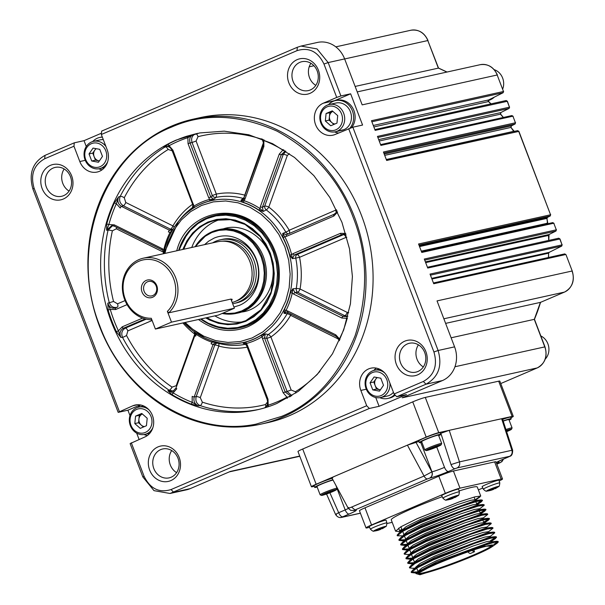 <?xml version="1.0" encoding="UTF-8"?>
<svg xmlns="http://www.w3.org/2000/svg" width="605" height="605" viewBox="0 0 605 605"><rect width="100%" height="100%" fill="white"/><g stroke="black" fill="none" stroke-linecap="round" stroke-linejoin="round"><path stroke-width="0.91" d="M506.143 100.528L374.866 129.583L506.143 100.528L507.413 101.277L375.16 130.362L371.478 120.713L503.481 91.491L497.181 74.99L503.481 91.491L503.065 92.739L371.878 121.771M488.379 100.43A16.441 14.543 -102.5 0 0 490.337 99.772A16.441 14.543 -102.5 0 0 494.345 97.11M491.676 98.441A16.441 14.543 77.5 0 1 488.84 100.105A16.441 14.543 77.5 0 1 488.424 100.271M506.052 100.559L507.164 101.148L509.47 107.183L507.413 101.277M378.692 139.611L500.69 112.613L500.464 114.179A1.641 0.401 -40.8 0 1 500.69 114.209L500.774 112.583L509.13 108.408L500.842 112.538M517.638 130.627L386.361 159.682L517.638 130.627L518.909 131.383L386.655 160.461L383.426 152.006L515.43 122.785L512.911 116.183L515.43 122.785L515.014 124.033L383.835 153.065M517.547 130.657L518.659 131.247L550.558 214.767L518.909 131.383M550.278 215.932L418.955 245.048M558.725 238.211L427.44 267.266L558.717 238.211L559.996 238.967L427.735 268.045L424.302 259.053L556.305 229.832L553.787 223.23L556.305 229.832L555.897 231.08L424.71 260.112M425.383 261.889L548.977 234.536A1.641 0.749 63.5 0 0 549.06 234.506L555.897 231.08M558.627 238.241L559.746 238.831L562.053 244.874L559.996 238.967M561.773 246.031L430.45 275.154M564.715 253.903L433.437 282.959L564.73 253.903L565.985 254.66L572.232 271.017C574.992 280.584 572.428 287.609 564.525 292.071A1.641 0.756 66.8 0 0 564.586 292.041M445.62 323.38L540.507 302.356M451.126 337.794L534.457 319.304L544.976 346.846C547.737 356.421 545.173 363.439 537.27 367.908A1.641 0.756 66.8 0 0 537.331 367.87M355.135 86.432L438.527 68.093L427.811 40.558L438.3 68.025L446.929 72.055M511.792 115.593L380.605 144.618L511.792 115.593L512.911 116.183L380.9 145.397L377.467 136.405L509.47 107.183L509.062 108.431L377.875 137.464M552.675 222.64L421.481 251.665L552.675 222.64L553.787 223.23L421.783 252.444L418.547 243.989L550.558 214.767L550.142 216.015M564.624 253.934L565.736 254.523L433.732 283.737L430.042 274.088L562.053 244.874L561.637 246.114M502.717 88.973A13.976 12.365 -102.5 0 0 494.179 69.643M314.252 486.329L312.596 486.692A9.869 0.756 -20.9 0 1 311.431 486.76A9.869 0.756 -20.9 0 1 316.15 484.234L426.2 437.09A9.869 0.756 -20.9 0 1 438.746 432.643L512.117 416.406A9.869 0.756 -20.9 0 1 513.282 416.338A9.869 0.756 -20.9 0 1 510.87 417.828M513.282 416.338L499.836 381.112A9.869 0.756 159.1 0 0 498.671 381.18L425.292 397.424A9.869 0.756 159.1 0 0 412.746 401.864L302.704 449.016A9.869 0.756 159.1 0 0 297.978 451.534L311.431 486.76M545.218 359.113A13.976 12.365 -102.5 0 0 547.896 343.821A13.976 12.365 -102.5 0 0 540.802 335.934M440.5 433.445L449.228 430.329L459.475 461.88C460.125 464.67 459.339 466.689 457.108 467.937L455.02 468.678A4.931 2.269 -113.2 0 1 451.02 464.579L459.475 461.88L511.89 450.279L501.636 418.728L502.415 418.683L512.654 450.203C512.669 457.168 509.289 456.041 509.115 456.684L502.604 459.475A4.931 2.269 66.8 0 0 502.778 459.377M502.642 419.378A11.51 0.885 -20.9 0 1 510.643 417.231L511.225 418.766A11.51 0.885 -20.9 0 1 509.115 420.157M332.69 477.799C331.154 478.071 331.903 477.534 334.943 476.188M317.156 487.033A11.51 0.885 -20.9 0 1 314.66 487.403L314.078 485.868A11.51 0.885 -20.9 0 1 319.584 482.919A11.51 0.885 -20.9 0 1 332.1 478.305M348.661 507.482C347.489 508.51 348.457 508.382 351.573 507.096L424.045 476.044L407.407 445.136L418.925 441.476M421.836 442.187A11.51 0.885 -20.9 0 1 419.333 442.55L418.751 441.022A11.51 0.885 -20.9 0 1 424.264 438.073A11.51 0.885 -20.9 0 1 440.258 432.809L440.841 434.337A11.51 0.885 -20.9 0 1 438.731 435.729M457.108 467.937L509.523 456.336A4.931 4.364 -102.5 0 0 511.89 450.279L512.654 450.203M503.148 420.936A11.51 0.885 -20.9 0 1 511.225 418.766M336.418 514.605C334.913 514.855 335.669 514.22 338.687 512.707L329.891 492.772M314.66 487.403A11.51 0.885 -20.9 0 1 320.174 484.454A11.51 0.885 -20.9 0 1 332.886 479.773M351.573 507.096L355.006 509.947L427.478 478.903A4.931 2.269 -113.2 0 1 424.045 476.044L431.962 471.817L420.755 442.459M419.333 442.55A11.51 0.885 -20.9 0 1 424.846 439.608A11.51 0.885 -20.9 0 1 440.841 434.337M509.523 456.336L509.115 456.684M496.546 463.324A14.8 1.142 159.1 0 0 497.076 463.218L500.274 462.507A4.931 4.364 -102.5 0 0 502.77 459.407M503.209 421.125A9.045 0.696 -20.9 0 1 508.918 419.643L512.08 427.909A9.045 0.696 -20.9 0 1 512.072 427.969L511.505 429.24A8.054 0.62 -20.9 0 1 507.648 431.244A8.054 0.62 -20.9 0 1 506.635 431.675M369.542 527.363L367.386 527.84A11.51 0.885 -20.9 0 1 366.025 527.923L359.476 510.771A11.51 0.885 -20.9 0 1 364.989 507.822L438.799 476.203A11.51 0.885 -20.9 0 1 453.432 471.015L494.618 461.902A11.51 0.885 -20.9 0 1 495.971 461.819L502.521 478.971A11.51 0.885 -20.9 0 1 499.216 480.937M355.006 509.947L354.538 510.333A14.8 1.142 -20.9 0 1 349.198 514.016L342.687 516.806C341.22 516.814 339.889 515.445 338.687 512.707L345.198 509.917L336.993 488.439M354.447 510.355A4.931 4.364 77.5 0 1 353.759 510.575L353.759 510.575A4.931 4.364 77.5 0 1 353.751 510.575M321.437 495.397A8.054 0.62 -20.9 0 1 325.256 493.294A8.054 0.62 -20.9 0 1 332.886 490.413A8.054 0.62 -20.9 0 1 336.44 489.664A8.054 0.62 -20.9 0 1 332.591 491.668A8.054 0.62 -20.9 0 1 321.437 495.397L320.166 494.829A9.045 0.696 -20.9 0 1 320.121 494.792L316.967 486.518A9.045 0.696 -20.9 0 1 321.293 484.204A9.045 0.696 -20.9 0 1 333.052 480.075M455.02 468.678L448.509 471.469A14.8 1.142 -20.9 0 1 429.694 478.132L429.595 478.154C431.917 476.823 432.673 474.713 431.872 471.832L415.892 442.149M426.109 450.543L424.846 449.984A9.045 0.696 -20.9 0 1 424.801 449.946L421.64 441.673A9.045 0.696 -20.9 0 1 425.973 439.359A9.045 0.696 -20.9 0 1 438.534 435.222L441.695 443.488A9.045 0.696 -20.9 0 1 441.688 443.548L441.121 444.811A8.054 0.62 -20.9 0 1 437.264 446.823A8.054 0.62 -20.9 0 1 426.109 450.543A8.054 0.62 -20.9 0 1 429.928 448.449A8.054 0.62 -20.9 0 1 437.566 445.567A8.054 0.62 -20.9 0 1 441.121 444.811M505.946 429.542A9.045 0.696 -20.9 0 1 512.08 427.909M366.025 527.923A11.51 0.885 -20.9 0 1 371.538 524.974L445.348 493.355A11.51 0.885 -20.9 0 1 459.981 488.167L501.167 479.054A11.51 0.885 -20.9 0 1 502.521 478.971M482.767 488.023L478.381 489.899M392.206 522.349L386.996 523.499M320.121 494.792A9.045 0.696 -20.9 0 1 324.454 492.478A9.045 0.696 -20.9 0 1 337.023 488.341A9.045 0.696 -20.9 0 1 337.015 488.394L336.44 489.664M424.801 449.946A9.045 0.696 -20.9 0 1 429.127 447.624A9.045 0.696 -20.9 0 1 441.695 443.488M506.272 430.556A8.054 0.62 -20.9 0 1 511.505 429.24M499.791 482.941A8.803 0.681 -20.9 0 0 487.562 486.964A8.803 0.681 -20.9 0 0 483.35 489.218L482.132 486.715A9.045 0.696 -20.9 0 1 486.458 484.393A9.045 0.696 -20.9 0 1 499.027 480.264L499.791 482.941C499.541 485.686 499.087 486.919 498.437 486.654A6.443 0.499 -20.9 0 0 497.847 486.496A6.443 0.499 -20.9 0 0 490.224 489.158A6.443 0.499 -20.9 0 0 486.828 491.094A23.02 23.02 0 0 0 487.267 491.048A22.99 20.336 -102.5 0 0 489.823 490.572L490.473 490.118A22.99 10.572 -113.2 0 1 488.946 489.876L490.92 489.029A22.99 10.572 66.8 0 0 492.447 489.279L494.746 488.462A22.99 20.336 -102.5 0 0 496.909 486.912L498.006 486.67A22.99 20.336 77.5 0 1 495.843 488.22L495.071 488.734A23.02 23.02 0 0 0 498.437 486.654M401.712 531.107L398.808 531.576L395.579 531.19L391.261 519.869A46.041 3.547 -20.9 0 1 413.306 508.087A46.041 3.547 -20.9 0 1 442.21 496.713M459.082 490.942A46.041 3.547 -20.9 0 1 477.284 487.025L480.71 495.994M459.354 491.895A8.803 0.681 -20.9 0 0 447.125 495.911A8.803 0.681 -20.9 0 0 442.913 498.172L441.695 495.661A9.045 0.696 -20.9 0 1 446.021 493.34A9.045 0.696 -20.9 0 1 458.59 489.211L459.354 491.895C459.104 494.633 458.658 495.873 458.008 495.608A6.443 0.499 -20.9 0 0 457.418 495.45A6.443 0.499 -20.9 0 0 449.795 498.112A6.443 0.499 -20.9 0 0 446.399 500.04A23.02 23.02 0 0 0 446.838 499.995A22.99 20.336 -102.5 0 0 449.394 499.518L450.044 499.072A22.99 10.572 -113.2 0 1 448.517 498.822L450.483 497.983A22.99 10.572 66.8 0 0 452.011 498.225L454.31 497.408A22.99 20.336 -102.5 0 0 456.48 495.858L457.577 495.616A22.99 20.336 77.5 0 1 455.406 497.166L454.635 497.681A23.02 23.02 0 0 0 458.008 495.608M386.89 522.939A8.803 0.681 -20.9 0 0 374.661 526.963A8.803 0.681 -20.9 0 0 370.449 529.216L369.224 526.713A9.045 0.696 -20.9 0 1 373.557 524.391A9.045 0.696 -20.9 0 1 386.126 520.255L386.89 522.939C386.64 525.684 386.187 526.917 385.536 526.652A6.443 0.499 -20.9 0 0 384.946 526.494A6.443 0.499 -20.9 0 0 377.323 529.156A6.443 0.499 -20.9 0 0 373.928 531.092A23.02 23.02 0 0 0 374.366 531.046M506.377 430.881L507.852 430.397L506.529 431.35M403.127 535.879L397.334 535.788L402.544 531.417L419.083 523.204L460.904 506.491L476.596 501.469L482.488 500.637L477.443 503.988M395.579 531.19L400.79 526.826L417.329 518.606L459.301 501.848L474.902 496.856L480.733 496.039L475.689 499.397M398.619 528.15L399.655 530.857L401.493 530.532M476.619 503.715L482.109 500.448M482.276 500.101L480.93 499.904L456.533 507.398L418.864 522.629L399.262 532.778L397.114 535.213L397.341 535.788M328.984 492.069L332.795 490.821L332.727 491.237L325.044 494.141L328.984 492.069M433.664 447.216L437.476 445.976L437.407 446.392L429.724 449.296L433.664 447.216M497.212 543.116L498.278 541.989L494.172 542.367L483.486 545.529L450.778 557.734L484.597 546.164L492.939 546.141L491.925 546.807A40.285 3.101 159.1 0 1 445.507 566.696L419.976 574.75L415.869 573.548L434.655 563.973L472.323 548.75L496.72 541.256L498.074 541.46M417.321 571.975L421.972 567.974L436.288 560.812L472.928 546.065L486.609 541.641L491.706 540.923M415.733 567.808L415.544 567.331L420.225 563.376L434.534 556.222L471.174 541.475L484.847 537.051L489.952 536.325M413.979 563.217L413.79 562.733L418.471 558.778L432.779 551.624L469.42 536.877L483.1 532.453L488.197 531.735M412.224 558.619L412.035 558.143L416.716 554.188L431.025 547.033L467.665 532.287L481.346 527.855L486.443 527.136M410.47 554.029L410.281 553.545L414.962 549.59L429.27 542.435L465.911 527.689L479.591 523.264L484.688 522.546M408.715 549.431L408.526 548.954L413.207 544.999L427.516 537.845L464.156 523.098L477.837 518.667L482.934 517.948M406.961 544.84L406.772 544.356L411.453 540.401L425.761 533.247L462.402 518.5L476.082 514.076L481.179 513.35M405.206 540.242L405.017 539.766L409.698 535.811L424.007 528.649L460.647 513.91L474.328 509.478L479.425 508.76M403.452 535.652L403.263 535.168L407.944 531.213L422.252 524.059L458.892 509.312L472.573 504.888L477.67 504.162M401.697 531.054L401.508 530.577L406.189 526.615L420.498 519.461L457.403 504.63L470.811 500.297L475.916 499.564M479.5 508.964L484.242 505.228L478.351 506.06L462.659 511.081L420.838 527.794L404.299 536.015L399.088 540.378L402.317 540.764L405.221 540.303M480.952 513.184L485.996 509.826L480.098 510.658L464.413 515.679L422.592 532.392L406.053 540.605L400.843 544.976L404.072 545.362L406.84 544.923M483.009 518.152L487.751 514.416L481.86 515.248L466.168 520.27L424.347 536.983L407.808 545.203L402.597 549.574L405.826 549.953L408.73 549.491M484.461 522.372L489.505 519.014L483.614 519.846L467.922 524.868L426.102 541.581L409.562 549.794L404.352 554.165L407.846 554.52M486.518 527.341L491.26 523.612L485.369 524.444L469.677 529.466L427.856 546.171L411.317 554.392L406.106 558.763L409.335 559.141L412.239 558.68M488.273 531.931L493.014 528.203L487.123 529.035L471.431 534.056L429.611 550.769L413.071 558.982L407.861 563.353L411.09 563.739L413.858 563.3M490.027 536.529L494.769 532.801L488.878 533.633L473.186 538.654L431.365 555.367L414.826 563.58L409.615 567.951L413.109 568.299M491.479 540.749L496.523 537.391L490.632 538.223L474.94 543.245L433.12 559.958L416.837 568.019L411.37 572.542L414.591 572.927L417.367 572.489M401.826 529.095L399.655 530.857M476.279 500.917L475.265 500.554L420.936 520.61L403.913 529.481L402.28 530.865M478.033 505.515L477.02 505.145L422.691 525.201L405.668 534.079L401.017 537.369L420.619 527.22L458.287 511.989L482.684 504.494L484.038 504.699M479.788 510.106L478.774 509.743L424.445 529.798L407.422 538.669L405.789 540.053M405.471 540.946L406.507 541.346M481.542 514.704L480.529 514.333L426.2 534.396L409.177 543.267L404.526 546.557L424.128 536.408L461.796 521.177L486.193 513.69L487.547 513.887M407.226 545.544L408.262 545.944M483.297 519.294L482.283 518.931L427.954 538.987L410.931 547.858L409.298 549.242M408.98 550.134L410.016 550.535M485.051 523.892L484.038 523.522L429.709 543.585L412.686 552.456L408.035 555.745L427.637 545.597L465.305 530.373L489.702 522.879L491.056 523.075M486.806 528.483L485.792 528.12L431.463 548.175L414.44 557.054L412.807 558.438M412.489 559.322L413.525 559.723M488.56 533.081L487.547 532.71L433.218 552.773L416.195 561.644L414.561 563.028M490.315 537.679L489.301 537.308L434.972 557.364L417.949 566.242L416.316 567.626M415.998 568.511L417.034 568.912M492.069 542.269L491.056 541.898L436.727 561.962L419.704 570.825L418.153 572.118M497.9 541.8L493.703 544.417M417.284 571.884L411.377 572.209M411.15 571.967L413.298 569.532L432.9 559.383L470.569 544.152L494.966 536.658L496.319 536.862M496.145 537.21L490.655 540.477M409.6 567.883L409.404 567.369L411.544 564.934L431.146 554.785L468.814 539.562L493.211 532.067L494.565 532.271M413.775 562.695L407.861 563.021M407.868 563.353L407.649 562.779L409.789 560.343L429.391 550.195L467.06 534.964L491.457 527.469L492.81 527.673M412.02 558.105L406.106 558.43M406.114 558.755L405.894 558.181L408.035 555.745M404.359 554.165L404.14 553.59L406.28 551.155L425.882 541.006L463.551 525.775L487.948 518.281L489.301 518.485M489.127 518.833L483.637 522.1M408.511 548.917L402.597 549.234M402.378 548.992L404.526 546.557M406.757 544.318L400.843 544.644M400.85 544.976L400.631 544.402L402.771 541.967L422.373 531.818L460.042 516.587L484.439 509.092L485.792 509.297M485.618 509.637L480.128 512.911M405.002 539.72L399.088 540.046M399.096 540.378L398.877 539.804L401.017 537.369M328.606 492.236L328.855 492.901M433.278 447.382L433.535 448.048M374.903 530.956L374.344 531.046A22.99 20.336 -102.5 0 0 376.923 530.57L377.573 530.116A22.99 10.572 -113.2 0 1 376.045 529.874L378.012 529.027A22.99 10.572 66.8 0 0 379.547 529.277L381.846 528.46A22.99 20.336 -102.5 0 0 384.009 526.91L385.105 526.66A22.99 20.336 77.5 0 1 382.942 528.218L382.171 528.732A23.02 23.02 0 0 0 385.536 526.652M381.997 528.467L381.468 528.672M381.43 528.687A22.99 10.572 -113.2 0 1 380.318 529.511L378.019 530.328A22.99 20.336 77.5 0 1 376.794 530.6M377.8 530.184L377.293 529.375M454.461 497.423L453.939 497.62M453.894 497.643A22.99 10.572 -113.2 0 1 452.79 498.459L450.491 499.276A22.99 20.336 77.5 0 1 449.258 499.556M447.375 499.904L446.815 499.995M449.946 498.24L450.286 499.133L449.757 498.323M450.778 557.734A46.041 3.547 159.1 0 0 434.761 564.268A46.041 3.547 159.1 0 0 421.95 570.084M494.898 488.469L494.368 488.674M494.33 488.689A22.99 10.572 -113.2 0 1 493.219 489.513L490.92 490.33A22.99 20.336 77.5 0 1 489.695 490.602M487.811 490.958L487.244 491.048M490.7 490.186L490.194 489.377M473.798 549.877L474.502 551.73L470.478 553.454A4.606 2.117 66.8 0 1 467.99 551.851M472.225 550.399A4.606 2.117 66.8 0 0 474.502 551.73M45.035 155.356L44.694 158.76L73.961 146.221L79.807 161.535A16.774 14.838 77.5 0 0 97.125 172.047A16.774 14.838 77.5 0 0 107.191 149.806L101.337 134.492L101.67 131.096L297.335 47.266L301.003 46.078L317.028 48.914L328.16 62.572L340.91 95.953L350.643 93.805L362.577 125.046L352.844 127.201L438.111 350.499C442.52 365.927 438.481 377.165 425.996 384.198L396.736 396.736L406.477 394.581L379.093 406.31L369.36 408.466L170.028 493.476L153.995 490.647L142.871 476.99L130.12 443.601L144.724 437.037A16.774 14.838 77.5 0 0 152.899 416.86A16.774 14.838 77.5 0 0 135.134 405.04A16.774 14.838 77.5 0 0 132.797 405.789L118.187 412.36L32.92 189.062C28.511 173.635 32.549 162.397 45.035 155.356L74.286 142.825L84.027 140.67L101.466 133.198M443.866 318.782L564.465 292.094L540.394 302.409L534.291 319.387L544.78 346.862A16.441 14.543 77.5 0 1 537.21 367.923L402.204 397.803L442.467 380.553A26.31 23.27 -102.5 0 0 454.582 346.854L437.037 300.904L572.035 271.025A16.441 14.543 77.5 0 1 564.465 292.094A1.641 0.756 66.8 0 0 564.533 292.071L540.454 302.387M497.37 74.982C493.771 67.072 488.046 63.638 480.204 64.69A16.441 14.543 77.5 0 1 497.181 74.99L362.176 104.869L344.631 58.927L328.16 62.572L323.97 64.032L336.728 97.435L340.91 95.953M418.282 345.062L418.66 344.979M170.028 493.476L186.499 489.831A26.31 23.27 -102.5 0 0 190.167 488.651L230.429 471.401L299.709 456.072M139.089 439.449L136.677 433.135M129.977 415.59L127.92 410.205L118.187 412.36M350.643 93.805L334.542 100.702A16.774 14.838 -102.5 0 0 333.514 101.194M328.47 104.703A16.441 14.543 77.5 0 1 333.158 101.337A16.441 14.543 77.5 0 1 335.457 100.604L336.955 100.271A16.441 14.543 77.5 0 1 352.972 108.484A16.441 14.543 77.5 0 1 351.581 127.647M336.728 97.435L323.312 103.19A16.774 14.838 -102.5 0 0 315.137 123.359A16.774 14.838 -102.5 0 0 332.901 135.187A16.774 14.838 -102.5 0 0 335.238 134.431L352.844 127.201M348.661 128.683L433.929 351.981L438.111 350.499L454.582 346.854M418.426 344.842A14.8 13.091 -102.5 0 0 423.318 366.94M301.003 46.078L317.474 42.433A26.31 23.27 77.5 0 1 344.631 58.927M310.909 63.268A14.8 13.091 -102.5 0 0 315.795 85.365M375.743 397.53L379.093 406.31M395.171 395.133A16.441 14.543 77.5 0 1 389.317 398.12L387.82 398.453A16.441 14.543 77.5 0 1 379.759 397.682M366.297 389.212L360.845 390.422L366.698 405.736L369.36 408.466M366.698 405.736L171.034 489.566L173.696 492.296L190.167 488.651M171.707 450.543A14.8 13.091 -102.5 0 0 176.592 472.641M442.467 380.553L425.996 384.198L423.341 381.46L394.074 394.006L396.736 396.736M394.074 394.006L388.221 378.692A16.774 14.838 77.5 0 0 370.91 368.18A16.774 14.838 77.5 0 0 360.845 390.422M140.262 404.919L127.92 410.205M119.374 411.544L34.107 188.246L32.92 189.062M64.183 168.976A14.8 13.091 -102.5 0 0 69.076 191.074M142.871 476.99L144.058 476.188L131.308 442.784M84.027 140.67L86.258 146.516M92.694 141.562A16.441 14.543 77.5 0 1 99.681 137.464L101.179 137.131A16.441 14.543 77.5 0 1 102.275 136.934M101.337 134.492L297.002 50.661L297.335 47.266M73.961 146.221L74.286 142.825M338.656 132.964A16.441 14.543 77.5 0 1 334.497 131.935M335.457 100.604A16.441 14.543 77.5 0 1 351.565 108.991A16.441 14.543 77.5 0 1 349.849 128.26M423.341 381.46C434.261 375.297 437.786 365.473 433.929 351.981M323.97 64.032C317.882 51.501 308.89 47.039 297.002 50.661M44.694 158.76C33.774 164.923 30.25 174.754 34.107 188.246M144.058 476.188C150.153 488.719 159.138 493.181 171.034 489.566M193.222 119.155L200.263 117.597A156.203 138.174 77.5 0 1 365.67 227.722A156.203 138.174 77.5 0 1 289.576 415.605A156.203 138.174 77.5 0 1 267.773 422.63L260.732 424.188A156.203 138.174 77.5 0 1 95.325 314.055A156.203 138.174 77.5 0 1 171.419 126.173A156.203 138.174 77.5 0 1 193.222 119.155A156.203 138.174 77.5 0 1 358.629 229.28A156.203 138.174 77.5 0 1 282.535 417.163A156.203 138.174 77.5 0 1 260.732 424.188M63.328 199.03A18.09 16.002 77.5 0 1 40.89 179.231A18.09 16.002 77.5 0 1 66.459 168.281A18.09 16.002 77.5 0 1 63.328 199.03M310.055 93.321A18.09 16.002 77.5 0 1 287.617 73.53A18.09 16.002 77.5 0 1 313.186 62.572A18.09 16.002 77.5 0 1 310.055 93.321M417.571 374.888A18.09 16.002 77.5 0 1 395.141 355.097A18.09 16.002 77.5 0 1 420.709 344.139A18.09 16.002 77.5 0 1 417.571 374.888M170.844 480.597A18.09 16.002 77.5 0 1 148.414 460.806A18.09 16.002 77.5 0 1 173.983 449.848A18.09 16.002 77.5 0 1 170.844 480.597M417.904 371.493A14.8 13.091 -102.5 0 0 425.111 353.698A14.8 13.091 -102.5 0 0 409.441 343.262A14.8 13.091 -102.5 0 0 399.86 360.542A14.8 13.091 -102.5 0 0 415.839 372.158A14.8 13.091 -102.5 0 0 417.904 371.493M310.38 89.926A14.8 13.091 -102.5 0 0 317.587 72.124A14.8 13.091 -102.5 0 0 301.918 61.695A14.8 13.091 -102.5 0 0 292.336 78.968A14.8 13.091 -102.5 0 0 308.316 90.591A14.8 13.091 -102.5 0 0 310.38 89.926M373.731 370.449A16.441 14.543 77.5 0 1 376.446 368.135M394.611 394.558A16.441 14.543 77.5 0 1 387.82 398.453M171.177 477.201A14.8 13.091 -102.5 0 0 178.384 459.399A14.8 13.091 -102.5 0 0 162.715 448.97A14.8 13.091 -102.5 0 0 153.133 466.243A14.8 13.091 -102.5 0 0 169.113 477.867A14.8 13.091 -102.5 0 0 171.177 477.201M147.423 435.487A16.441 14.543 77.5 0 1 143.982 434.541M137.955 407.309A16.441 14.543 77.5 0 1 140.67 404.995M63.654 195.634A14.8 13.091 -102.5 0 0 70.861 177.832A14.8 13.091 -102.5 0 0 55.191 167.404A14.8 13.091 -102.5 0 0 45.609 184.676A14.8 13.091 -102.5 0 0 61.589 196.3A14.8 13.091 -102.5 0 0 63.654 195.634M102.162 169.748A16.441 14.543 77.5 0 1 98.721 168.795M99.681 137.464A16.441 14.543 77.5 0 1 102.358 137.154M329.249 104.499L335.987 103.009A13.976 12.365 77.5 0 1 350.787 112.863A13.976 12.365 77.5 0 1 343.98 129.674A13.976 12.365 77.5 0 1 342.029 130.302L335.291 131.792A13.976 12.365 77.5 0 1 320.491 121.938A13.976 12.365 77.5 0 1 327.297 105.126A13.976 12.365 77.5 0 1 329.249 104.499A13.976 12.365 77.5 0 1 344.048 114.353A13.976 12.365 77.5 0 1 337.242 131.164A13.976 12.365 77.5 0 1 335.291 131.792M393.431 392.327A13.976 12.365 77.5 0 1 387.291 396.048L380.553 397.538A13.976 12.365 77.5 0 1 366.123 388.781A13.976 12.365 77.5 0 1 374.51 370.245A13.976 12.365 77.5 0 1 384.78 373.028M107.652 161.792A13.976 12.365 77.5 0 1 99.515 168.651A13.976 12.365 77.5 0 1 85.086 159.894A13.976 12.365 77.5 0 1 93.472 141.358L100.211 139.868A13.976 12.365 77.5 0 1 103.304 139.634M171.321 127.194C203.462 112.84 238.718 114.163 277.075 131.156C314.176 151.628 339.556 180.403 353.214 217.49C367.742 254.206 368.385 293.584 355.15 335.616C338.732 376.083 314.26 402.99 281.741 416.346L255.96 424.158C193.592 437.082 124.35 393.568 99.848 326.042C68.599 249.54 102.865 154.199 171.321 127.194M389.9 383.071A13.976 12.365 77.5 0 1 380.553 397.538M152.914 427.538A13.976 12.365 77.5 0 1 146.728 433.77A13.976 12.365 77.5 0 1 144.776 434.398A13.976 12.365 77.5 0 1 129.977 424.544A13.976 12.365 77.5 0 1 136.783 407.732A13.976 12.365 77.5 0 1 138.734 407.105A13.976 12.365 77.5 0 1 149.004 409.887M93.472 141.358A13.976 12.365 77.5 0 1 105.92 146.486M335.904 129.795A12.334 10.905 77.5 0 1 321.452 122.626A12.334 10.905 77.5 0 1 327.131 106.828A12.334 10.905 77.5 0 1 341.583 113.997A12.334 10.905 77.5 0 1 335.904 129.795M176.236 140.057L199.718 132.941L224.228 131.156L248.829 134.786L272.575 143.672L294.552 157.482L313.912 175.684L329.914 197.578L341.946 222.322L349.539 248.965L352.405 276.493L350.431 303.831L343.7 329.937L332.47 353.812L317.164 374.533L298.378 391.306L276.825 403.482A141.411 125.084 77.5 0 1 257.087 409.835A141.411 125.084 77.5 0 1 107.35 310.138A141.411 125.084 77.5 0 1 176.236 140.057M366.713 388.372A12.334 10.905 77.5 0 1 372.393 372.567A12.334 10.905 77.5 0 1 386.845 379.743A12.334 10.905 77.5 0 1 381.165 395.541A12.334 10.905 77.5 0 1 366.713 388.372M145.389 432.401A12.334 10.905 77.5 0 1 130.945 425.232A12.334 10.905 77.5 0 1 136.617 409.426A12.334 10.905 77.5 0 1 151.069 416.603A12.334 10.905 77.5 0 1 145.389 432.401M105.807 150.857A12.334 10.905 77.5 0 1 100.135 166.662A12.334 10.905 77.5 0 1 85.683 159.486A12.334 10.905 77.5 0 1 91.363 143.688A12.334 10.905 77.5 0 1 105.807 150.857M332.281 110.859L337.719 115.653L336.962 123.11L330.761 125.764L325.324 120.97L326.08 113.513L332.281 110.859M265.587 407.263A3.29 1.535 75.4 0 0 265.565 404.511A138.121 122.18 77.5 0 1 202.32 402.143A3.29 1.354 -71.6 0 1 200.126 405.607L198.364 405.849L192.193 402.348A139.763 123.632 77.5 0 1 173.151 392.887A1.641 0.582 -58.8 0 1 171.752 394.483L167.88 390.717L169.143 390.225A3.29 1.119 124.1 0 0 172.062 387.117A138.121 122.18 77.5 0 1 126.528 335.488A3.29 0.454 -27.7 0 1 122.52 337.363L120.887 337.431L118.429 330.852A139.763 123.632 77.5 0 1 110.254 309.442L108.121 310.055L107.803 303.166L113.536 301.471A138.121 122.18 77.5 0 1 112.379 230.83A3.29 0.718 12.6 0 0 108.038 230.218L106.609 230.255L108.862 224.553A139.763 123.632 77.5 0 1 116.349 203.726A1.641 0.492 24.3 0 0 114.284 203.099L118.588 196.935L120.213 196.345A3.29 1.051 -152.9 0 1 124.275 197.752A138.121 122.18 77.5 0 1 168.175 149.473A3.29 1.467 58.3 0 0 165.165 146.924L163.894 147.113L167.661 144.406A1.641 0.741 -118.5 0 1 169.105 145.714A139.763 123.632 77.5 0 1 187.868 137.675A1.641 0.764 72.1 0 0 186.643 136.269L195.68 133.849A3.29 1.535 -104.6 0 1 197.979 136.707A138.121 122.18 77.5 0 1 261.216 139.074A3.29 1.354 108.4 0 0 261.284 138.742M114.148 226.081L111.743 225.612L106.609 230.255L106.714 224.168A141.411 125.084 77.5 0 1 114.284 203.099M173.506 391.072L169.143 390.225A141.411 125.084 77.5 0 1 122.52 337.363C120.985 333.242 121.923 330.156 125.326 328.122L123.48 328.212C120.077 330.254 119.215 333.325 120.887 337.431L116.394 331.714A141.411 125.084 77.5 0 1 108.121 310.055M258.955 409.404A141.411 125.084 77.5 0 1 200.126 405.607C196.519 403.815 195.211 400.82 196.201 396.608L194.228 396.888C193.245 401.1 194.621 404.087 198.364 405.849L191.029 404.049A141.411 125.084 77.5 0 1 171.752 394.483M383.502 385.294L379.486 391.133L372.763 389.892L370.063 382.821L374.079 376.983L380.802 378.216L383.502 385.294M140.247 428.37L134.809 423.576L135.565 416.119L141.767 413.465L147.204 418.259L146.448 425.716L140.247 428.37M89.026 153.935L93.041 148.096L99.764 149.337L102.464 156.408L98.449 162.246L91.726 161.006L89.026 153.935L92.769 153.103L95.862 148.618M333.915 124.418L329.067 120.138L325.324 120.97M329.067 120.138L329.823 112.689L326.08 113.513M329.823 112.689L332.871 111.38A6.579 5.816 77.5 0 0 329.445 116.41A6.579 5.816 77.5 0 0 331.782 122.535A6.579 5.816 77.5 0 0 334.913 123.987M192.624 207.87L193.933 206.124A1.641 0.734 -121.5 0 1 194.129 207.621A72.789 64.387 77.5 0 1 209.519 201.026A1.641 0.764 75.2 0 0 209.663 199.385L213.905 199.302L210.729 197.026L208.702 197.744L188.049 143.665L187.868 137.675L193.918 134.25C190.227 135.754 188.949 138.651 190.076 142.939L192.05 142.493C190.915 138.205 192.125 135.323 195.68 133.849A141.411 125.084 77.5 0 1 197.85 133.304M262.479 139.195L263.856 140.526A1.641 0.658 111.5 0 0 263.969 139.793M263.19 145.684A1.641 0.446 19.8 0 0 263.069 145.79A1.641 0.446 19.8 0 0 263.871 146.508L263.856 140.526A139.763 123.632 77.5 0 1 282.906 149.987A1.641 0.582 121.2 0 0 283.079 149.511M285.356 150.955L281.295 154.668L283.246 154.464A3.29 0.892 -160.2 0 1 287.322 155.508L268.786 207.091A3.29 1.059 -52.8 0 1 266.23 209.882L263.296 211.44L258.811 210.048A1.641 0.56 124 0 0 260.021 208.604L263.296 211.44L262.388 207.265A1.641 0.446 -160.2 0 1 260.347 206.744L279.253 154.146L282.906 149.987L284.176 150.199M279.253 154.146A1.641 0.446 19.8 0 0 281.295 154.668L262.388 207.265L264.703 206.048A3.29 0.892 -160.2 0 1 268.786 207.091A78.075 69.068 77.5 0 1 289.22 230.255A3.29 1.512 -113.2 0 1 289.016 233.613A3.29 2.382 66.8 0 1 285.84 232.116A74.929 66.278 77.5 0 0 266.23 209.882A3.29 2.428 62.1 0 1 264.703 206.048L283.246 154.464L285.863 151.288M336.524 209.776L289.22 230.255A3.29 0.529 149.5 0 1 285.84 232.116L282.709 233.454L286.551 234.664L334.02 214.329M344.653 234.377L343.587 234.301M346.158 234.906L343.572 234.294L341.712 234.71L344.457 234.347M347.875 316.241L344.812 315.704L343.05 316.385L347.368 316.612M347.421 317.988L347.187 318.321A1.641 0.393 -164.7 0 1 347.315 318.381M341.833 318.026L293.72 294.136A1.641 0.628 116.4 0 1 294.938 292.502L297.63 292.283A3.29 1.248 -63.6 0 0 300.065 289.009A3.29 0.643 -170.3 0 0 296.253 288.502A74.929 66.278 77.5 0 0 295.754 258.085L299.551 257.314A3.29 1.512 -113.2 0 0 297.017 254.561L294.317 255.015A1.641 0.756 -113.2 0 1 293.054 253.639L340.449 233.333A1.641 0.756 66.8 0 0 341.712 234.71L294.317 255.015L292.336 258.66L289.757 255.098L291.64 254.629L292.336 258.66L295.754 258.085A3.29 2.337 80.5 0 1 297.017 254.561L343.489 234.649A3.29 1.512 -113.2 0 1 346.015 237.402L299.551 257.314A78.075 69.068 77.5 0 1 300.065 289.009L347.247 312.43A3.29 1.248 -63.6 0 1 344.812 315.704L297.63 292.283A3.29 2.36 85.3 0 1 296.253 288.502L292.828 288.782L294.938 292.502L343.05 316.385A1.641 0.628 116.4 0 0 341.833 318.026L347.187 318.321A139.763 123.632 77.5 0 1 339.707 339.148A1.641 0.492 -155.7 0 1 339.95 339.314M287.821 312.293A1.641 0.628 -63.6 0 1 287.685 312.263A1.641 0.628 -63.6 0 1 287.67 310.955L335.783 334.845L339.707 339.148L339.639 340.025M319.947 371.364A138.121 122.18 77.5 0 1 295.369 391.745A3.29 1.467 -121.7 0 1 295.883 393.046M291.882 395.64L287.118 391.465L285.174 391.995L290.952 396.207M290.135 396.698L286.952 397.16A1.641 0.741 -118.5 0 1 287.209 398.385M338.006 338.006A3.29 1.248 -63.6 0 1 337.787 338.747L290.612 315.318A78.075 69.068 77.5 0 1 270.911 336.985L291.164 390.013L287.118 391.465L266.865 338.429A3.29 2.586 102.6 0 1 268.272 334.542L265.3 333.877L264.521 337.908L285.174 391.995L283.155 392.721L286.952 397.16A139.763 123.632 77.5 0 1 268.189 405.199A1.641 0.764 -107.9 0 1 268.144 406.779M246.696 345.546L247.347 345.13L268 399.209L268.189 405.199L264.816 407.83M247.173 347.149A78.075 69.068 77.5 0 1 218.828 346.075L200.285 397.651A3.29 0.892 19.8 0 0 196.201 396.608L214.745 345.031A3.29 2.927 114.8 0 1 218.284 343.269L216.25 342.332L213.134 344.29L194.228 396.888A1.641 0.446 -160.2 0 1 192.186 396.366L192.193 402.348A1.641 0.658 -68.5 0 1 191.029 404.049M195.037 335.306A1.641 0.446 19.8 0 0 194.908 335.412L176.002 388.009A1.641 0.446 -160.2 0 0 176.804 388.728L173.151 392.887L167.88 390.717L172.833 391.39L173.612 391.011M145.162 318.918L123.48 328.212A1.641 0.756 -113.2 0 1 122.21 326.836L118.429 330.852L116.394 331.714M127.065 304.633L115.608 309.541L110.254 309.442L107.803 303.166C109.286 307.332 111.925 308.898 115.706 307.862L117.325 307.174C113.536 308.21 110.844 306.667 109.225 302.538A141.411 125.084 77.5 0 1 108.038 230.218L112.545 225.642M114.375 226.187A1.641 0.628 -63.6 0 1 114.232 226.157A1.641 0.628 -63.6 0 1 114.224 224.848L108.862 224.553A1.641 0.393 15.3 0 0 106.714 224.168M172.508 230.059L169.597 230.278L121.484 206.396A1.641 0.628 -63.6 0 0 120.266 208.029L116.349 203.726L118.588 196.935C117.045 200.943 118.013 204.097 121.484 206.396L123.322 205.745C119.843 203.446 118.814 200.315 120.213 196.345A141.411 125.084 77.5 0 1 165.165 146.924L166.481 146.35M166.927 146.357L165.831 146.402M172.243 150.577L172.107 150.577C170.852 147.612 168.757 146.221 165.815 146.402L169.105 145.714L172.901 150.153L193.933 206.124A74.362 65.779 77.5 0 1 209.663 199.385L208.702 197.744M380.409 389.786L376.507 389.068L372.763 389.892M376.507 389.068L373.807 381.989L370.063 382.821M373.807 381.989L376.9 377.497M143.4 427.017L138.553 422.744L134.809 423.576M138.553 422.744L139.309 415.287L135.565 416.119M139.309 415.287L142.357 413.986A6.579 5.816 77.5 0 0 138.931 419.015A6.579 5.816 77.5 0 0 141.268 425.141A6.579 5.816 77.5 0 0 144.398 426.593M99.371 160.9L95.469 160.181L91.726 161.006M95.469 160.181L92.769 153.103M380.432 389.756A6.579 5.816 77.5 0 1 379.864 389.68A6.579 5.816 77.5 0 1 375.16 385.529A6.579 5.816 77.5 0 1 375.818 379.07A6.579 5.816 77.5 0 1 377.316 377.58M99.394 160.869A6.579 5.816 77.5 0 1 98.834 160.801A6.579 5.816 77.5 0 1 94.123 156.642A6.579 5.816 77.5 0 1 94.781 150.191A6.579 5.816 77.5 0 1 96.278 148.694M192.897 204.664L192.375 208.241M192.761 204.656L193.547 204.24M209.519 201.026L213.905 199.302L215.894 197.396A3.29 2.73 46.4 0 1 212.295 195.521L192.05 142.493L196.088 141.041L197.979 136.707M244.118 198.493A3.29 2.639 50 0 1 243.134 198.417L240.873 200.308L243.255 199.741L244.178 198.523M244.284 198.281A1.641 0.446 19.8 0 0 244.163 198.395A1.641 0.446 19.8 0 0 244.957 199.105L244.057 200.679A1.641 0.673 -71.4 0 1 243.18 202.289L240.873 200.308L244.057 200.679A74.362 65.779 77.5 0 1 260.021 208.604L260.347 206.744M334.058 214.306L286.551 234.664A1.641 0.756 66.8 0 0 286.452 236.343L283.049 237.531L282.709 233.454L284.781 236.676A74.362 65.779 77.5 0 1 291.64 254.629L293.054 253.639M290.945 313.882A3.29 1.248 -63.6 0 1 290.612 315.318A3.29 1.104 30.2 0 0 287.171 313.753L284.017 313.292L284.237 309.79A1.641 0.522 -153 0 1 285.991 310.501L284.017 313.292L286.846 311.998L287.609 312.203M292.828 288.782L292.268 293.039L290.377 292.707L292.828 288.782M283.155 392.721L262.502 338.634L264.521 337.908L266.865 338.429L270.911 336.985A3.29 1.437 -125.1 0 0 268.272 334.542A74.929 66.278 77.5 0 0 287.171 313.753A3.29 2.511 98.4 0 1 288.373 312.603M246.22 344.85A3.29 1.535 78.9 0 0 245.517 344.29L243.21 343.337L245.471 342.082A1.641 0.764 -104.8 0 1 246.394 343.489L243.21 343.337L244.957 343.617M265.3 333.877L262.116 336.751A1.641 0.734 58.5 0 0 260.868 335.488L265.3 333.877M196.262 333.136A1.641 0.56 -56 0 1 196.035 334.27A74.362 65.779 77.5 0 0 212 342.196A1.641 0.673 108.6 0 0 211.81 340.819L216.25 342.332L212 342.196L211.092 343.769A1.641 0.446 -160.2 0 0 213.134 344.29L214.745 345.031A3.29 0.892 19.8 0 1 218.828 346.075A3.29 1.391 -74.9 0 0 218.284 343.269A74.929 66.278 77.5 0 0 245.517 344.29A3.29 2.836 112.5 0 1 245.774 344.253M194.145 331.495L194.908 335.404A1.641 0.446 19.8 0 0 195.71 336.13L196.035 334.27L194.507 331.926M163.221 253.782A78.075 69.068 77.5 0 1 163.479 252.209A3.29 1.248 116.4 0 0 163.736 251.309M162.488 250.069A1.641 0.628 -63.6 0 1 162.344 250.039A1.641 0.628 -63.6 0 1 162.337 248.738L164.59 250.236M164.182 252.134L163.789 249.835A74.362 65.779 77.5 0 1 170.065 232.373L172.364 230.301M170.799 233.182A1.641 0.522 27 0 0 170.065 232.373L168.379 231.919A1.641 0.628 116.4 0 1 169.597 230.278L170.497 229.166L123.322 205.745A3.29 1.248 116.4 0 0 125.757 202.471L124.275 197.752M173.128 229.015A3.29 3.055 38.9 0 1 170.497 229.166A3.29 1.248 116.4 0 0 172.932 225.892A78.075 69.068 77.5 0 1 192.443 204.369M193.146 207.144L191.823 208.763L194.129 207.621M176.766 250.788C187.028 209.33 241.312 199.605 266.003 234.793C277.816 250.999 281.786 268.953 277.922 288.638C273.452 306.879 263.425 319.576 247.846 326.738C230.739 333.446 214.283 331.041 198.478 319.508M178.634 250.372A57.551 50.911 77.5 0 1 206.66 218.034A57.551 50.911 77.5 0 1 214.692 215.448L215.894 215.183A57.551 50.911 77.5 0 1 266.268 235.148M278.013 288.214A57.551 50.911 77.5 0 1 248.799 324.976A57.551 50.911 77.5 0 1 240.76 327.562L239.565 327.827A57.551 50.911 77.5 0 1 200.618 319.032M191.747 247.468A52.62 46.547 77.5 0 1 216.348 220.87A52.62 46.547 77.5 0 1 219.766 219.585M242.423 321.936A52.62 46.547 77.5 0 1 214.866 315.878M222.837 229.023C243.354 221.642 268.174 238.733 272.19 262.993C277.241 286.082 262.071 310.131 241.221 312.082M219.086 229.628C239.096 224.553 261.64 241.478 265.512 264.476C270.238 286.346 256.996 309.374 237.568 313.11L236.366 313.375A42.751 37.82 77.5 0 1 222.164 313.466L236.366 313.375A42.751 37.82 77.5 0 0 242.333 311.454A42.751 37.82 77.5 0 0 263.16 260.037A42.751 37.82 77.5 0 0 217.891 229.892L219.086 229.628M204.588 244.632L208.528 241.251L214.019 238.151A36.028 31.868 77.5 0 1 256.233 259.106A36.028 31.868 77.5 0 1 239.641 305.26L233.931 307.015M212.612 242.855A32.557 28.798 77.5 0 1 220.243 239.814L222.527 239.308A32.557 28.798 77.5 0 1 257.004 262.26A32.557 28.798 77.5 0 1 241.145 301.419A32.557 28.798 77.5 0 1 236.6 302.886L234.316 303.392A32.557 28.798 77.5 0 1 232.66 303.702M220.243 239.814A32.557 28.798 77.5 0 1 254.72 262.767A32.557 28.798 77.5 0 1 238.862 301.925A32.557 28.798 77.5 0 1 234.316 303.392M222.141 241.191A30.916 27.346 77.5 0 1 252.935 264.65A30.916 27.346 77.5 0 1 237.523 300.564A30.916 27.346 77.5 0 1 235.458 301.335M151.847 319.75A31.241 27.633 77.5 0 1 122.671 291.807A31.241 27.633 77.5 0 1 143.408 258.169L217.535 241.766A31.241 27.633 77.5 0 1 250.614 263.788A31.241 27.633 77.5 0 1 235.398 301.366A31.241 27.633 77.5 0 1 232.199 302.477M143.408 258.169A31.241 27.633 77.5 0 1 174.716 275.517A31.241 27.633 77.5 0 1 168.75 312.83L230.898 299.074L232.184 299.331L231.526 300.73M167.388 311.378L171.495 322.147L234.392 308.225L218.284 315.122L155.394 329.044L151.28 318.275A29.6 26.181 77.5 0 1 123.73 280.765A29.6 26.181 77.5 0 1 162.571 264.12A29.6 26.181 77.5 0 1 167.388 311.378L168.75 312.83M234.392 308.225L230.898 299.074M171.495 322.147L155.394 329.044M152.626 297.259A9.045 8.001 77.5 0 1 141.411 287.367A9.045 8.001 77.5 0 1 154.192 281.885A9.045 8.001 77.5 0 1 152.626 297.259M152.793 295.565A7.396 6.542 77.5 0 1 151.757 295.898A7.396 6.542 77.5 0 1 143.763 290.082A7.396 6.542 77.5 0 1 148.558 281.446A7.396 6.542 77.5 0 1 156.393 286.664A7.396 6.542 77.5 0 1 152.793 295.565M373.293 125.469L488.651 99.938A1.641 0.749 63.5 0 0 488.734 99.908A1.641 0.749 63.5 0 0 488.802 99.863M488.651 99.938A0.983 0.87 -102.5 0 0 488.492 101.572A1.641 0.461 -46.2 0 1 488.711 101.61L491.041 103.871M373.86 126.944L488.492 101.572A181.689 160.718 77.5 0 1 490.882 103.909M379.229 141.01L500.464 114.179A181.689 160.718 77.5 0 1 503.254 117.476M384.205 154.048L511.361 125.863M511.21 125.938L510.93 127.428L514.568 131.724M384.704 155.364L510.93 127.428A181.689 160.718 77.5 0 1 513.668 131.33L513.879 131.353M386.293 159.523L513.668 131.33A0.983 0.87 -102.5 0 0 513.796 131.482M419.227 245.759L547.389 217.392A1.641 0.749 63.5 0 0 547.472 217.361A1.641 0.749 63.5 0 0 547.54 217.316M547.389 217.392A0.983 0.87 -102.5 0 0 546.912 218.39L547.873 223.691M419.537 246.575L546.912 218.39A181.689 160.718 77.5 0 1 547.502 223.215L546.799 223.162M421.284 251.143L547.502 223.215L547.707 223.729M548.773 240.412L549.06 234.506A1.641 0.749 63.5 0 0 549.128 234.46M548.977 234.536A0.983 0.87 -102.5 0 0 548.493 235.443L548.674 235.36M425.67 262.623L548.493 235.443A181.689 160.718 77.5 0 1 548.674 240.261M431.683 278.368L549.09 252.383A1.641 0.749 63.5 0 0 549.181 252.353A1.641 0.749 63.5 0 0 549.242 252.308M549.09 252.383A0.983 0.87 -102.5 0 0 548.606 253.192L548.523 258.222M431.925 279.018L548.606 253.192A181.689 160.718 77.5 0 1 548.395 257.518M454.96 366.743L544.976 346.854M537.21 367.923A1.641 0.756 66.8 0 0 537.278 367.901L500.766 383.547L537.21 367.923M428.007 40.543C424.4 32.632 418.675 29.206 410.84 30.25A16.441 14.543 77.5 0 1 427.811 40.558L344.646 58.957M316.15 484.234L302.704 449.016M426.2 437.09L412.746 401.864M438.746 432.643L425.292 397.424M512.117 416.406L498.671 381.18M500.078 462.742L496.856 464.133L501.863 461.721L503.511 459.089M349.198 514.016A4.931 2.269 -113.2 0 1 345.198 509.917A9.869 0.756 159.1 0 0 348.351 508.465M360.391 513.161L342.097 517.214A4.931 4.364 77.5 0 1 341.409 517.434L341.409 517.434A4.931 4.364 77.5 0 1 341.394 517.441L360.414 513.229M429.694 478.132A4.931 4.364 -102.5 0 0 431.962 471.817A9.869 0.756 159.1 0 0 444.509 467.37L436.749 447.042M451.02 464.579L440.856 433.293M508.926 456.745L502.415 459.535A4.931 2.269 66.8 0 0 502.604 459.475L497.181 461.978M502.415 459.535A14.8 1.142 159.1 0 0 496.236 462.507M497.076 463.218A4.931 4.364 -102.5 0 0 499.284 460.965M500.274 462.507L499.685 462.916M429.595 478.154L427.478 478.903M342.687 516.806L342.097 517.214M354.538 510.333A4.931 4.364 77.5 0 1 353.849 510.552A4.931 4.364 77.5 0 1 353.804 510.56M448.509 471.469A4.931 2.269 -113.2 0 1 444.509 467.37M445.348 493.355L438.799 476.203M364.989 507.822L371.538 524.974M459.981 488.167L453.432 471.015M501.167 479.054L494.618 461.902M473.995 555.579C453.024 564.344 436.016 570.364 422.978 573.653C413.828 575.279 418.652 571.952 437.46 563.671C458.431 554.906 475.432 548.886 488.469 545.597C497.628 543.971 492.803 547.298 473.995 555.579M420.936 520.61L420.498 519.461M382.791 527.832L382.942 528.218M377.603 529.231L378.019 530.328M455.262 496.788L455.406 497.166M450.075 498.18L450.491 499.276M492.364 545.09A39.461 3.04 -20.9 0 1 473.465 555.035A39.461 3.04 -20.9 0 1 418.72 573.215M495.699 487.834L495.843 488.22M490.504 489.233L490.92 490.33M309.193 66.807L313.957 65.756M323.312 103.19L334.542 100.702M137.577 404.73L132.797 405.789M79.807 161.535L85.26 160.325M343.98 129.674L337.242 131.164M167.661 144.406A141.411 125.084 77.5 0 1 176.985 139.891A141.411 125.084 77.5 0 1 186.643 136.269M188.049 143.665L190.076 142.939L210.729 197.026L212.295 195.521L216.34 194.076A78.075 69.068 77.5 0 1 244.715 195.143L263.44 142.682M262.827 140.33L261.216 139.074M196.088 141.041L216.34 194.076A3.29 1.535 -101.1 0 1 215.894 197.396A74.929 66.278 77.5 0 1 243.134 198.417A3.29 1.391 105.1 0 0 244.715 195.143A3.29 0.892 -160.2 0 1 245.229 195.415M263.871 146.508L244.957 199.105M287.322 155.508L289.356 153.655M335.684 210.343A3.29 1.512 -113.2 0 1 336.07 212.65M337.008 210.79L335.858 212.922L333.945 214.359A1.641 0.756 66.8 0 0 333.839 216.038L337.62 212.022M340.449 233.333L345.803 233.432M333.839 216.038L286.452 236.343M346.015 237.402L346.801 237.205M347.247 312.43L348.714 312.709M293.72 294.136L292.268 293.039A74.362 65.779 77.5 0 1 285.991 310.501L287.67 310.955M335.783 334.845A1.641 0.628 116.4 0 0 335.798 336.146A1.641 0.628 116.4 0 0 335.934 336.176M337.787 338.747L339.034 339.874M291.164 390.013L295.369 391.745M262.502 338.634L262.116 336.751A74.362 65.779 77.5 0 1 246.394 343.489L247.347 345.13M268 399.209L267.213 399.633L267.712 402.454L267.1 405.237L264.725 407.853M267.69 401.705L265.565 404.511M200.285 397.651L202.32 402.143M172.841 391.39L176.002 388.009A1.641 0.446 -160.2 0 1 176.131 387.903M176.728 385.982A3.29 0.892 19.8 0 0 176.221 385.703L172.062 387.117M126.528 335.488L127.852 330.874A3.29 1.512 66.8 0 0 125.326 328.122L146.213 319.168M176.221 385.703L194.757 334.126A78.075 69.068 77.5 0 1 182.907 322.957M152.12 320.476L127.852 330.874M122.21 326.836L142.591 318.101M115.608 309.541A1.641 0.756 -113.2 0 1 115.706 307.862L117.325 307.174A3.29 1.512 66.8 0 0 117.521 303.816L113.536 301.471M112.379 230.83L116.296 228.788A3.29 1.248 116.4 0 0 116.629 227.344M117.521 303.816L125.053 300.587M164.129 252.406A3.29 0.643 9.7 0 0 163.479 252.209L116.296 228.788M114.224 224.848L162.337 248.738M172.191 150.781L168.175 149.473M125.757 202.471L172.932 225.892A3.29 1.104 -149.8 0 1 174.217 227.268M192.761 204.664L172.107 150.577L172.901 150.153M243.18 202.289A72.789 64.387 77.5 0 1 258.811 210.048M283.049 237.531A72.789 64.387 77.5 0 1 289.757 255.098M290.377 292.707A72.789 64.387 77.5 0 1 284.237 309.79M260.868 335.488A72.789 64.387 77.5 0 1 253.389 339.352A72.789 64.387 77.5 0 1 245.471 342.082M211.81 340.819A72.789 64.387 77.5 0 1 204.233 337.711L204.127 337.658A72.698 64.312 77.5 0 1 184.003 322.715L204.127 337.658A72.698 64.312 77.5 0 0 253.223 339.299A72.698 64.312 77.5 0 0 279.502 231.798A72.698 64.312 77.5 0 0 178.414 221.483L180.26 219.207A74.929 66.278 77.5 0 1 192.836 207.364M195.128 334.323A3.29 0.892 19.8 0 0 194.757 334.126A3.29 1.059 127.2 0 0 195.09 333.484M163.91 253.631A72.698 64.312 77.5 0 1 178.414 221.483L163.894 253.631M164.885 253.412L167.887 242.446L173.544 230.437L181.243 220.016L190.688 211.576L201.533 205.45L213.346 201.873L225.673 200.973L238.045 202.796L249.986 207.265L261.042 214.215L270.783 223.374L278.829 234.385L284.879 246.832L288.698 260.233L290.143 274.08L289.152 287.829L285.764 300.965L280.115 312.966L272.416 323.395L262.971 331.827L252.126 337.953L240.314 341.53L227.987 342.43L215.614 340.607L203.666 336.138L192.617 329.188L185.122 322.465M178.573 250.387L188.079 232.312L200.036 221.521L214.692 215.448A57.551 50.911 77.5 0 1 275.63 256.021A57.551 50.911 77.5 0 1 247.596 325.24A57.551 50.911 77.5 0 1 239.565 327.827L224.387 328.583L209.148 324.167L200.565 319.047M179.012 250.288L184.207 238.695L190.363 230.361L197.926 223.608L206.592 218.707L216.038 215.849L225.907 215.13L235.799 216.59L245.358 220.167L254.198 225.718L261.988 233.046L268.423 241.856L273.263 251.809L276.319 262.532L277.468 273.604L276.682 284.6L273.974 295.104L269.452 304.708L263.296 313.05L255.734 319.795L247.067 324.696L237.614 327.555L227.752 328.273L217.86 326.813L208.302 323.236L201.125 318.926M182.808 249.449L186.915 240.79L192.685 232.985L199.763 226.671L207.878 222.08L216.726 219.403L225.96 218.73L235.232 220.091L244.178 223.442L252.451 228.645L259.749 235.504L265.776 243.747L270.314 253.071L273.173 263.115L274.254 273.483L273.513 283.783L270.972 293.614L266.745 302.613L260.974 310.418L253.896 316.733L245.781 321.323L236.933 324.008L227.699 324.673L218.428 323.312L209.481 319.962L205.745 317.897M183.814 249.23A52.62 46.547 77.5 0 1 208.415 222.625A52.62 46.547 77.5 0 1 215.758 220.265A52.62 46.547 77.5 0 1 271.479 257.359A52.62 46.547 77.5 0 1 245.842 320.642A52.62 46.547 77.5 0 1 238.499 323.01A52.62 46.547 77.5 0 1 206.933 317.64M195.173 246.711A42.751 37.82 77.5 0 1 211.924 231.813A42.751 37.82 77.5 0 1 217.891 229.892L206.993 234.415L195.12 246.727M195.71 246.59L199.847 241.115L205.443 236.116L211.856 232.494L218.851 230.376L226.141 229.847L233.47 230.929L240.533 233.568L247.074 237.682L252.837 243.097L257.601 249.615L261.186 256.981L263.447 264.914L264.302 273.105L263.712 281.249L261.708 289.016L258.365 296.125L253.805 302.296L248.216 307.287L241.803 310.909L234.808 313.027L227.518 313.556L223.033 313.087M488.711 101.602L488.734 99.916L503.141 92.716L503.617 91.34M500.683 114.209L503.829 117.937M511.142 127.451L511.286 125.908L515.089 124.01L515.566 122.633M547.094 218.329L547.464 217.361L550.21 215.993L550.694 214.616M548.788 253.102L549.174 252.361L561.705 246.091L562.189 244.715M565.985 254.66L572.232 271.017M534.449 319.319C537.058 312.74 537.55 311.87 540.598 302.228M447.042 72.025L438.466 68.032M509.13 108.408L509.614 107.032M511.906 115.563L513.161 116.319M552.781 222.61L554.036 223.366M555.965 231.057L556.449 229.681M341.409 517.434C339.246 517.933 337.325 516.995 335.631 514.621L326.541 494.013M331.858 477.852L348.14 508.109L350.673 510.363L354.197 510.461M337.023 488.341L335.851 485.278M482.465 500.6L482.261 500.063M370.449 529.216C372.294 530.971 373.459 531.591 373.928 531.092M442.913 498.172C444.766 499.919 445.923 500.547 446.399 500.04M492.939 546.141L497.386 542.995M417.163 572.633L414.591 572.927M491.782 541.12L495.631 538.405M415.408 568.042L412.844 568.329M413.654 563.444L411.09 563.739M411.899 558.846L409.335 559.141M410.145 554.256L407.581 554.551M484.764 522.743L488.613 520.02M408.64 549.635L405.826 549.953M406.636 545.067L404.072 545.362M481.255 513.554L485.104 510.832M405.131 540.439L402.317 540.764M477.746 504.366L481.595 501.643M401.622 531.25L398.808 531.576M475.991 499.768L479.841 497.045M475.265 500.554L480.93 499.904M403.913 529.481L399.262 532.778M477.02 505.145L482.692 504.502M478.774 509.743L484.446 509.092M407.422 538.669L402.771 541.967M480.529 514.333L486.201 513.69M482.283 518.931L487.955 518.281M410.931 547.858L406.28 551.155M484.038 523.522L489.71 522.879M485.792 528.12L491.464 527.469M414.44 557.054L409.789 560.343M487.547 532.718L493.219 532.067M416.195 561.644L411.544 564.934M489.301 537.308L494.973 536.665M417.949 566.242L413.298 569.532M491.056 541.906L496.728 541.256M419.711 570.833L415.862 573.548M484.219 505.19L484.015 504.661M483.35 489.218C485.195 490.973 486.359 491.593 486.828 491.094M417.737 573.071L417.299 571.922M492.13 542.027L491.691 540.885M490.375 537.437L489.937 536.287M488.621 532.839L488.182 531.697M486.866 528.248L486.428 527.099M485.112 523.65L484.673 522.508M483.357 519.06L482.919 517.91M481.603 514.462L481.164 513.32M479.848 509.871L479.41 508.722M478.094 505.273L477.655 504.124M476.339 500.683L475.901 499.533M485.989 509.826L485.77 509.251M487.728 514.379L487.524 513.849M489.498 519.014L489.279 518.44M402.605 549.567L402.386 548.992M491.237 523.575L491.033 523.038M492.992 528.165L492.788 527.628M494.746 532.763L494.542 532.226M496.501 537.353L496.297 536.817M498.255 541.944L498.051 541.414M411.377 572.542L411.158 571.967M377.475 529.292L377.815 530.177M418.63 573.094L428.431 567.717C438.564 562.771 462.938 553.106 480.113 547.873C498.505 542.897 490.526 545.907 492.508 545.12L492.357 544.931M490.375 489.294L490.715 490.179M400.926 526.743L402 529.549M402.68 531.334L403.754 534.139M404.435 535.932L405.509 538.737M406.189 540.53L407.263 543.328M407.944 545.12L409.018 547.926M409.698 549.718L410.772 552.524M411.453 554.309L412.527 557.114M413.207 558.907L414.281 561.712M416.716 568.095L417.79 570.901M474.086 497.076L474.97 499.39M475.401 500.539L475.621 501.099M475.84 501.674L476.717 503.988M477.156 505.13L477.375 505.689M478.91 509.728L479.13 510.287M479.349 510.862L480.226 513.176M480.665 514.318L480.884 514.885M482.419 518.916L482.639 519.476M482.858 520.05L483.735 522.365M484.174 523.506L484.393 524.074M485.928 528.105L486.148 528.664M487.683 532.695L487.902 533.262M489.437 537.293L489.657 537.853M491.192 541.891L491.411 542.451M299.793 456.283L229.318 471.877M410.84 30.25L335.813 46.857M480.204 64.69L357.23 91.907M374.51 370.245L379.524 369.133M144.776 434.398L149.79 433.286M138.734 407.105L143.748 405.993M99.515 168.651L104.529 167.54M111.736 225.605L114.239 226.157L162.352 250.046L164.159 252.247M243.286 199.71L263.069 145.782L263.462 142.924L262.109 139.052M286.846 311.998L335.805 336.153L337.915 337.877L339.307 340.751M244.753 343.519L246.56 345.546L267.213 399.633M215.758 220.265L230.407 219.683L245.07 224.417L260.226 236.653L270.072 253.457L273.8 270.881L271.093 292.049L260.906 309.783L245.819 320.65L238.499 323.01"/></g></svg>
